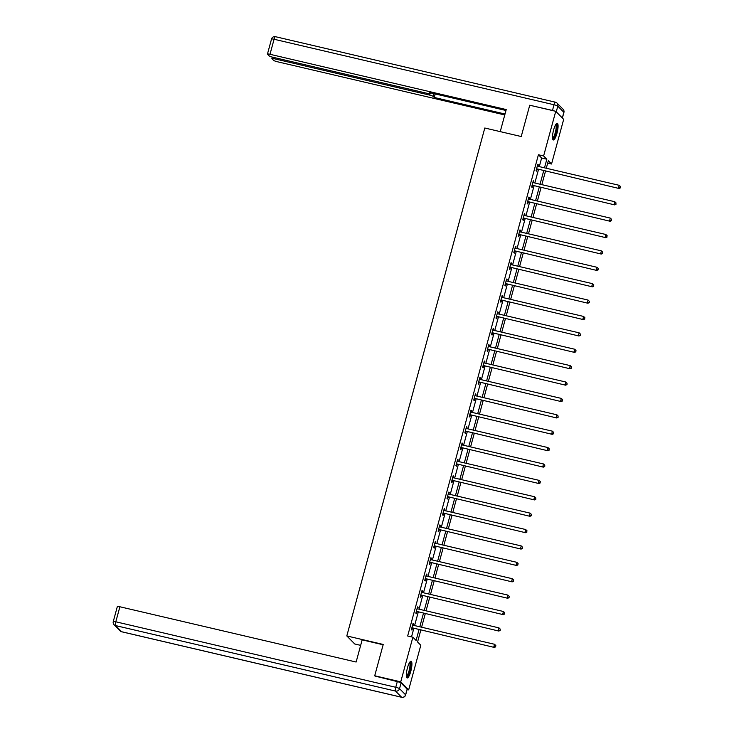 <?xml version="1.0" encoding="UTF-8"?>
<svg xmlns="http://www.w3.org/2000/svg" width="734" height="734" viewBox="0 0 734 734"><rect width="100%" height="100%" fill="white"/><g stroke="black" fill="none" stroke-linecap="round" stroke-linejoin="round"><path stroke-width="1.1" d="M407.453 667.894A8.579 2.037 -76.8 0 1 411.086 661.233A8.579 2.037 -76.8 0 1 410.801 671.28A8.579 2.037 -76.8 0 1 407.168 677.95A8.579 2.037 -76.8 0 1 407.453 667.894M553.62 129.918A8.579 2.037 -76.8 0 1 557.244 123.257A8.579 2.037 -76.8 0 1 556.959 133.313A8.579 2.037 -76.8 0 1 553.335 139.974A8.579 2.037 -76.8 0 1 553.62 129.918M360.66 645.36L354.733 643.975L346.806 635.938L484.798 128.01L521.223 136.533L529.737 105.228L555.748 111.311L563.675 119.348L551.546 164.003L548.335 160.746L546.289 168.251M547.692 163.104L551.546 164.003M420.775 630.231L417.582 641.984L420.802 645.241L408.664 689.896L400.736 681.858L412.875 637.204L416.086 640.461L418.976 629.809M407.122 689.529L408.664 689.896M539.288 166.618L541.628 158.012L538.417 154.755L407.664 635.983L412.875 637.204M411.517 636.883L413.774 628.588M414.591 625.57L418.224 612.202M419.05 609.183L422.683 595.806M423.5 592.788L427.133 579.42M427.959 576.401L431.592 563.024M432.409 560.005L436.042 546.637M436.858 543.619L440.492 530.242M441.317 527.223L444.951 513.855M445.767 510.836L449.401 497.459M450.226 494.441L453.86 481.073M454.676 478.054L458.31 464.677M459.126 461.658L462.759 448.291M463.585 445.272L467.219 431.895M468.035 428.876L471.668 415.508M472.485 412.49L476.118 399.113M476.944 396.094L480.577 382.726M481.394 379.707L485.027 366.33M485.853 363.312L489.486 349.944M490.303 346.916L493.936 333.548M494.753 330.529L498.386 317.161M499.212 314.134L502.845 300.766M503.662 297.747L507.295 284.37M508.121 281.351L511.754 267.983M512.571 264.965L516.204 251.588M517.02 248.569L520.654 235.201M521.479 232.183L525.113 218.805M525.929 215.787L529.563 202.419M530.388 199.4L534.013 186.023M534.838 183.005L538.472 169.637M537.939 166.297L538.334 164.856L537.802 164.315L536.086 170.618L536.618 171.16L537.086 169.453M533.49 182.693L533.884 181.243L533.343 180.702L531.636 187.005L532.168 187.546L532.627 185.849M529.04 199.079L529.425 197.639L528.893 197.097L527.177 203.401L527.718 203.942L528.177 202.245M524.581 215.475L524.975 214.025L524.443 213.484L522.727 219.787L523.259 220.328L523.727 218.631M520.131 231.861L520.525 230.421L519.984 229.88L518.268 236.183L518.81 236.724L519.268 235.027M515.672 248.257L516.066 246.808L515.534 246.266L513.818 252.569L514.351 253.111L514.818 251.413M511.222 264.644L511.616 263.203L511.075 262.662L509.368 268.965L509.901 269.506L510.359 267.809M506.772 281.039L507.157 279.59L506.625 279.048L504.909 285.352L505.451 285.893L505.909 284.196M502.313 297.435L502.707 295.986L502.175 295.444L500.46 301.747L500.992 302.289L501.46 300.591M497.863 313.822L498.258 312.372L497.716 311.831L496.01 318.134L496.542 318.684L497.001 316.978M493.404 330.217L493.799 328.768L493.266 328.226L491.551 334.53L492.092 335.071L492.551 333.374M488.954 346.604L489.349 345.154L488.807 344.613L487.101 350.916L487.633 351.467L488.101 349.76M484.504 363L484.89 361.55L484.357 361.009L482.642 367.312L483.183 367.853L483.642 366.156M480.045 379.386L480.44 377.946L479.908 377.395L478.192 383.698L478.724 384.249L479.192 382.542M475.595 395.782L475.99 394.332L475.449 393.791L473.742 400.094L474.274 400.636L474.733 398.938M471.136 412.169L471.531 410.728L470.999 410.178L469.283 416.481L469.824 417.031L470.283 415.325M466.686 428.564L467.081 427.115L466.549 426.573L464.833 432.877L465.365 433.418L465.833 431.72M462.236 444.951L462.631 443.51L462.09 442.96L460.374 449.272L460.915 449.814L461.374 448.107M457.777 461.347L458.172 459.897L457.64 459.356L455.924 465.659L456.456 466.2L456.924 464.503M453.328 477.733L453.722 476.293L453.181 475.742L451.474 482.054L452.006 482.596L452.465 480.889M448.878 494.129L449.263 492.679L448.731 492.138L447.015 498.441L447.557 498.982L448.015 497.285M444.419 510.515L444.813 509.075L444.281 508.534L442.565 514.837L443.097 515.378L443.565 513.672M439.969 526.911L440.363 525.461L439.822 524.92L438.115 531.223L438.648 531.765L439.106 530.067M435.51 543.298L435.904 541.857L435.372 541.316L433.656 547.619L434.189 548.16L434.656 546.454M431.06 559.693L431.454 558.244L430.913 557.702L429.207 564.006L429.739 564.547L430.197 562.85M426.61 576.08L426.995 574.639L426.463 574.098L424.747 580.401L425.289 580.943L425.748 579.245M422.151 592.476L422.545 591.026L422.013 590.485L420.298 596.788L420.83 597.329L421.298 595.632M417.701 608.862L418.096 607.422L417.554 606.88L415.848 613.184L416.38 613.725L416.839 612.028M413.242 625.258L413.637 623.808L413.104 623.267L411.389 629.57L411.93 630.111L412.389 628.414M375.441 676.5L374.716 675.766L400.736 681.858M374.716 675.766L383.231 644.461L346.806 635.938M538.417 154.755L543.619 155.966L555.748 111.311M544.49 167.829L546.83 159.223L543.619 155.966M419.802 626.79L423.435 613.422M424.252 610.404L427.885 597.026M428.702 594.008L432.335 580.64M433.161 577.612L436.794 564.244M437.611 561.226L441.244 547.858M442.07 544.83L445.703 531.462M446.52 528.443L450.153 515.075M450.97 512.048L454.603 498.68M455.429 495.661L459.062 482.284M459.879 479.265L463.512 465.897M464.328 462.879L467.962 449.502M468.787 446.483L472.421 433.115M473.237 430.096L476.871 416.719M477.696 413.701L481.33 400.333M482.146 397.314L485.78 383.937M486.596 380.918L490.229 367.55M491.055 364.532L494.688 351.155M495.505 348.136L499.138 334.768M499.964 331.75L503.597 318.373M504.414 315.354L508.047 301.986M508.864 298.967L512.497 285.59M513.323 282.572L516.956 269.204M517.773 266.185L521.406 252.808M522.232 249.789L525.856 236.421M526.682 233.403L530.315 220.026M531.132 217.007L534.765 203.639M535.591 200.611L539.224 187.243M540.041 184.225L543.674 170.857M545.472 171.27L541.839 184.647M541.022 187.665L537.389 201.033M536.563 204.052L532.93 217.429M532.113 220.448L528.48 233.816M527.663 236.834L524.03 250.211M523.204 253.23L519.571 266.598M518.755 269.626L515.121 282.994M514.295 286.012L510.662 299.38M509.846 302.408L506.212 315.776M505.396 318.795L501.762 332.172M500.937 335.19L497.303 348.558M496.487 351.577L492.853 364.954M492.028 367.973L488.394 381.341M487.578 384.359L483.945 397.736M483.128 400.755L479.495 414.123M478.669 417.141L475.036 430.519M474.219 433.537L470.586 446.905M469.76 449.924L466.136 463.301M465.31 466.319L461.677 479.687M460.86 482.706L457.227 496.083M456.401 499.102L452.768 512.47M451.951 515.488L448.318 528.865M447.501 531.884L443.868 545.252M443.042 548.27L439.409 561.648M438.593 564.666L434.959 578.034M434.133 581.053L430.5 594.43M429.684 597.448L426.05 610.816M425.234 613.844L421.6 627.212M541.628 158.012L546.83 159.223M537.692 164.7L538.334 164.856M533.242 181.096L533.884 181.243M528.783 197.483L529.425 197.639M524.333 213.878L524.975 214.025M519.883 230.265L520.525 230.421M515.424 246.661L516.066 246.808M510.974 263.047L511.616 263.203M506.515 279.443L507.157 279.59M502.065 295.839L502.707 295.986M497.615 312.225L498.258 312.372M493.156 328.621L493.799 328.768M488.706 345.008L489.349 345.154M484.247 361.403L484.89 361.55M479.797 377.79L480.44 377.946M475.348 394.186L475.99 394.332M470.889 410.572L471.531 410.728M466.439 426.968L467.081 427.115M461.989 443.354L462.631 443.51M457.53 459.75L458.172 459.897M453.08 476.137L453.722 476.293M448.621 492.532L449.263 492.679M444.171 508.919L444.813 509.075M439.721 525.315L440.363 525.461M435.262 541.701L435.904 541.857M430.812 558.097L431.454 558.244M426.353 574.483L426.995 574.639M421.903 590.879L422.545 591.026M417.453 607.266L418.096 607.422M412.994 623.661L413.637 623.808M537.123 168.903L619.046 188.491L537.123 168.903A1.101 1.055 -44.6 0 0 536.719 168.884L536.545 168.912M620.239 187.638L620.524 186.583L620.239 187.638L618.514 187.941L619.221 185.317L537.839 166.279A1.101 1.055 -44.6 0 1 537.471 166.113L537.334 166.012M537.664 169.444A1.101 1.055 -44.6 0 0 537.251 169.435L536.37 169.572M619.046 188.491L620.45 187.849M620.524 186.583L619.221 185.317M555.968 124.184A7.423 1.762 -76.8 0 1 556.675 129.147A7.423 1.762 -76.8 0 1 552.601 138.57M552.537 138.001A6.872 1.633 103.2 0 0 555.987 129.193A6.872 1.633 103.2 0 0 555.656 124.67M552.941 139.653A8.524 2.018 103.2 0 0 557.005 128.808A8.524 2.018 103.2 0 0 556.748 123.367M409.801 662.16A7.423 1.762 -76.8 0 1 410.508 667.114A7.423 1.762 -76.8 0 1 406.434 676.546M406.37 675.968A6.872 1.633 103.2 0 0 409.829 667.169A6.872 1.633 103.2 0 0 409.489 662.646M406.774 677.629A8.524 2.018 103.2 0 0 410.838 666.784A8.524 2.018 103.2 0 0 410.581 661.343M500.239 131.625L506.231 109.559L269.993 54.288A3.303 0.477 -164.8 0 0 267.451 54.077A3.303 0.477 -164.8 0 0 267.506 54.206L269.139 55.857A3.303 0.477 -164.8 0 0 272.901 57.243L427.968 93.521A3.303 0.477 -164.8 0 0 430.509 93.741A3.303 0.477 -164.8 0 0 430.454 93.603L430.647 92.86M505.983 110.485L429.445 92.585L430.454 93.603M274.727 57.665L274.424 58.784A3.303 0.477 -164.8 0 0 271.883 58.573A3.303 0.477 -164.8 0 0 271.947 58.702L273.571 60.353A3.303 0.477 -164.8 0 0 277.342 61.739L504.772 114.954M434.014 93.649L433.253 96.448L434.262 97.466L505.02 114.027M433.253 96.448A3.303 0.477 -164.8 0 0 429.491 95.062L429.821 93.842M274.424 58.784L429.491 95.062M554.574 111.036A3.303 0.477 -164.8 0 0 552.482 110.439L530.251 105.347M435.225 93.934L434.262 97.466M383.139 644.773L362.156 639.865L356.128 662.031L119.89 606.761L115.807 621.79L395.754 687.29L397.296 681.611L375.01 676.06M407.131 689.143L401.067 682.996L399.525 688.666L405.59 694.814L407.131 689.143A3.303 0.477 15.2 0 1 407.187 689.281L405.645 694.951A3.303 0.477 -164.8 0 0 405.59 694.814A3.303 3.175 -44.6 0 1 401.608 697.236L395.543 691.089L115.587 625.588L121.651 631.735L401.608 697.236A3.303 0.78 103.2 0 0 401.709 697.3A3.303 0.78 103.2 0 0 401.847 697.282M117.403 606.679A3.303 0.477 15.2 0 1 117.339 606.55A3.303 0.477 15.2 0 1 119.89 606.761M397.296 681.611A3.303 0.477 15.2 0 1 401.067 682.996M532.673 185.298L614.597 204.878L532.673 185.298A1.101 1.055 -44.6 0 0 532.26 185.28L532.095 185.307M615.789 204.024L616.074 202.979L615.789 204.024L614.055 204.336L614.771 201.712L533.389 182.665A1.101 1.055 -44.6 0 1 533.022 182.5L532.884 182.399M533.205 185.84A1.101 1.055 -44.6 0 0 532.801 185.821L531.921 185.959M614.597 204.878L616 204.245M616.074 202.979L614.771 201.712M528.223 201.685L610.137 221.273L528.223 201.685A1.101 1.055 -44.6 0 0 527.81 201.667L527.645 201.694M611.33 220.42L611.615 219.365L611.33 220.42L609.605 220.723L610.321 218.099L528.93 199.061A1.101 1.055 -44.6 0 1 528.563 198.896L528.434 198.795M528.755 202.226A1.101 1.055 -44.6 0 0 528.342 202.217L527.462 202.355M610.137 221.273L611.55 220.64M611.615 219.365L610.321 218.099M523.764 218.081L605.688 237.66L523.764 218.081A1.101 1.055 -44.6 0 0 523.36 218.062L523.186 218.09M606.88 236.807L607.165 235.761L606.88 236.807L605.155 237.119L605.862 234.495L524.48 215.447A1.101 1.055 -44.6 0 1 524.113 215.282L523.975 215.181M524.305 218.622A1.101 1.055 -44.6 0 0 523.893 218.604L523.012 218.741M605.688 237.66L607.091 237.027M607.165 235.761L605.862 234.495M519.314 234.467L601.238 254.056L519.314 234.467A1.101 1.055 -44.6 0 0 518.901 234.458L518.736 234.476M602.421 253.202L602.715 252.147L602.421 253.202L600.696 253.514L601.412 250.881L520.03 231.843A1.101 1.055 -44.6 0 1 519.663 231.678L519.525 231.577M519.846 235.008A1.101 1.055 -44.6 0 0 519.443 234.999L518.553 235.137M601.238 254.056L602.642 253.423M602.715 252.147L601.412 250.881M514.864 250.863L596.779 270.442L514.864 250.863A1.101 1.055 -44.6 0 0 514.451 250.844L514.277 250.872M597.971 269.589L598.256 268.543L597.971 269.589L596.247 269.901L596.962 267.277L515.571 248.23A1.101 1.055 -44.6 0 1 515.204 248.064L515.066 247.973M515.396 251.404A1.101 1.055 -44.6 0 0 514.984 251.386L514.103 251.523M596.779 270.442L598.182 269.809M598.256 268.543L596.962 267.277M510.405 267.249L592.329 286.838L510.405 267.249A1.101 1.055 -44.6 0 0 510.002 267.24L509.827 267.259M593.522 285.985L593.806 284.93L593.522 285.985L591.788 286.297L592.503 283.663L511.121 264.625A1.101 1.055 -44.6 0 1 510.754 264.46L510.616 264.359M510.947 267.791A1.101 1.055 -44.6 0 0 510.534 267.782L509.653 267.919M592.329 286.838L593.733 286.205M593.806 284.93L592.503 283.663M505.955 283.645L587.87 303.225L505.955 283.645A1.101 1.055 -44.6 0 0 505.543 283.627L505.377 283.654M589.063 302.371L589.347 301.325L589.063 302.371L587.338 302.683L588.053 300.059L506.671 281.012A1.101 1.055 -44.6 0 1 506.295 280.847L506.166 280.755M506.488 284.186A1.101 1.055 -44.6 0 0 506.084 284.168L505.194 284.306M587.87 303.225L589.283 302.591M589.347 301.325L588.053 300.059M501.496 300.032L583.42 319.62L501.496 300.032A1.101 1.055 -44.6 0 0 501.093 300.022L500.918 300.041M584.613 318.767L584.897 317.712L584.613 318.767L582.888 319.079L583.594 316.446L502.212 297.408A1.101 1.055 -44.6 0 1 501.845 297.242L501.707 297.142M502.038 300.573A1.101 1.055 -44.6 0 0 501.625 300.564L500.744 300.701M583.42 319.62L584.824 318.987M584.897 317.712L583.594 316.446M497.046 316.427L578.97 336.007L497.046 316.427A1.101 1.055 -44.6 0 0 496.634 316.409L496.468 316.437M580.163 335.163L580.447 334.108L580.163 335.163L578.429 335.466L579.144 332.841L497.762 313.794A1.101 1.055 -44.6 0 1 497.395 313.629L497.257 313.537M497.579 316.969A1.101 1.055 -44.6 0 0 497.175 316.95L496.294 317.088M578.97 336.007L580.374 335.374M580.447 334.108L579.144 332.841M492.597 332.814L574.511 352.403L492.597 332.814A1.101 1.055 -44.6 0 0 492.184 332.805L492.019 332.832M575.704 351.549L575.988 350.503L575.704 351.549L573.979 351.861L574.694 349.228L493.303 330.19A1.101 1.055 -44.6 0 1 492.936 330.025L492.798 329.924M493.129 333.355A1.101 1.055 -44.6 0 0 492.716 333.346L491.835 333.484M574.511 352.403L575.915 351.769M575.988 350.503L574.694 349.228M488.138 349.21L570.061 368.789L488.138 349.21A1.101 1.055 -44.6 0 0 487.734 349.191L487.559 349.219M571.254 367.945L571.538 366.89L571.254 367.945L569.52 368.248L570.235 365.624L488.853 346.576A1.101 1.055 -44.6 0 1 488.486 346.411L488.349 346.32M488.679 349.751A1.101 1.055 -44.6 0 0 488.266 349.733L487.385 349.87M570.061 368.789L571.465 368.156M571.538 366.89L570.235 365.624M483.688 365.596L565.602 385.185L483.688 365.596A1.101 1.055 -44.6 0 0 483.275 365.587L483.11 365.615M566.795 384.332L567.079 383.286L566.795 384.332L565.07 384.644L565.786 382.01L484.403 362.972A1.101 1.055 -44.6 0 1 484.036 362.807L483.899 362.706M484.22 366.147A1.101 1.055 -44.6 0 0 483.816 366.128L482.926 366.266M565.602 385.185L567.015 384.552M567.079 383.286L565.786 382.01M479.229 381.992L561.152 401.571L479.229 381.992A1.101 1.055 -44.6 0 0 478.825 381.974L478.651 382.001M562.345 400.727L562.629 399.672L562.345 400.727L560.62 401.03L561.326 398.406L479.944 379.368A1.101 1.055 -44.6 0 1 479.577 379.194L479.44 379.102M479.77 382.533A1.101 1.055 -44.6 0 0 479.357 382.515L478.476 382.653M561.152 401.571L562.556 400.938M562.629 399.672L561.326 398.406M474.779 398.378L556.702 417.967L474.779 398.378A1.101 1.055 -44.6 0 0 474.366 398.369L474.201 398.397M557.895 417.114L558.179 416.068L557.895 417.114L556.161 417.426L556.877 414.793L475.494 395.754A1.101 1.055 -44.6 0 1 475.127 395.589L474.99 395.488M475.311 398.929A1.101 1.055 -44.6 0 0 474.907 398.911L474.026 399.048M556.702 417.967L558.106 417.334M558.179 416.068L556.877 414.793M470.329 414.774L552.243 434.354L470.329 414.774A1.101 1.055 -44.6 0 0 469.916 414.756L469.751 414.783M553.436 433.51L553.72 432.454L553.436 433.51L551.711 433.812L552.427 431.188L471.035 412.15A1.101 1.055 -44.6 0 1 470.668 411.976L470.54 411.884M470.861 415.316A1.101 1.055 -44.6 0 0 470.448 415.297L469.567 415.435M552.243 434.354L553.656 433.721M553.72 432.454L552.427 431.188M465.87 431.161L547.793 450.749L465.87 431.161A1.101 1.055 -44.6 0 0 465.466 431.152L465.292 431.179M548.986 449.896L549.271 448.85L548.986 449.896L547.261 450.208L547.968 447.575L466.585 428.537A1.101 1.055 -44.6 0 1 466.218 428.372L466.081 428.271M466.411 431.711A1.101 1.055 -44.6 0 0 465.998 431.693L465.117 431.831M547.793 450.749L549.197 450.116M549.271 448.85L547.968 447.575M461.42 447.557L543.344 467.145L461.42 447.557A1.101 1.055 -44.6 0 0 461.007 447.538L460.842 447.566M544.527 466.292L544.821 465.237L544.527 466.292L542.802 466.595L543.518 463.971L462.136 444.932A1.101 1.055 -44.6 0 1 461.769 444.758L461.631 444.666M461.952 448.098A1.101 1.055 -44.6 0 0 461.548 448.079L460.658 448.217M543.344 467.145L544.747 466.503M544.821 465.237L543.518 463.971M456.961 463.943L538.884 483.532L456.961 463.943A1.101 1.055 -44.6 0 0 456.557 463.934L456.383 463.961M540.077 482.678L540.362 481.632L540.077 482.678L538.352 482.99L539.068 480.366L457.677 461.319A1.101 1.055 -44.6 0 1 457.31 461.154L457.172 461.053M457.502 464.494A1.101 1.055 -44.6 0 0 457.089 464.475L456.209 464.613M538.884 483.532L540.288 482.899M540.362 481.632L539.068 480.366M452.511 480.339L534.435 499.927L452.511 480.339A1.101 1.055 -44.6 0 0 452.107 480.32L451.933 480.348M535.627 499.074L535.912 498.019L535.627 499.074L533.893 499.377L534.609 496.753L453.227 477.715A1.101 1.055 -44.6 0 1 452.86 477.54L452.722 477.449M453.043 480.88A1.101 1.055 -44.6 0 0 452.639 480.871L451.759 480.999M534.435 499.927L535.838 499.285M535.912 498.019L534.609 496.753M448.061 496.725L529.976 516.314L448.061 496.725A1.101 1.055 -44.6 0 0 447.648 496.716L447.483 496.744M531.168 515.461L531.453 514.415L531.168 515.461L529.443 515.773L530.159 513.149L448.777 494.101A1.101 1.055 -44.6 0 1 448.401 493.936L448.272 493.835M448.593 497.276A1.101 1.055 -44.6 0 0 448.19 497.257L447.3 497.395M529.976 516.314L531.388 515.681M531.453 514.415L530.159 513.149M443.602 513.121L525.526 532.71L443.602 513.121A1.101 1.055 -44.6 0 0 443.198 513.103L443.024 513.13M526.718 531.856L527.003 530.801L526.718 531.856L524.994 532.159L525.7 529.535L444.318 510.497A1.101 1.055 -44.6 0 1 443.951 510.332L443.813 510.231M444.143 513.662A1.101 1.055 -44.6 0 0 443.731 513.653L442.85 513.791M525.526 532.71L526.929 532.067M527.003 530.801L525.7 529.535M439.152 529.517L521.076 549.096L439.152 529.517A1.101 1.055 -44.6 0 0 438.739 529.498L438.574 529.526M522.259 548.243L522.553 547.197L522.259 548.243L520.534 548.555L521.25 545.931L439.868 526.884A1.101 1.055 -44.6 0 1 439.501 526.718L439.363 526.617M439.684 530.058A1.101 1.055 -44.6 0 0 439.281 530.04L438.4 530.177M521.076 549.096L522.48 548.463M522.553 547.197L521.25 545.931M434.702 545.903L516.617 565.492L434.702 545.903A1.101 1.055 -44.6 0 0 434.289 545.885L434.115 545.913M517.809 564.639L518.094 563.584L517.809 564.639L516.085 564.941L516.8 562.317L435.409 543.279A1.101 1.055 -44.6 0 1 435.042 543.114L434.904 543.013M435.234 546.445A1.101 1.055 -44.6 0 0 434.822 546.435L433.941 546.573M516.617 565.492L518.02 564.85M518.094 563.584L516.8 562.317M430.243 562.299L512.167 581.879L430.243 562.299A1.101 1.055 -44.6 0 0 429.84 562.281L429.665 562.308M513.36 581.025L513.644 579.979L513.36 581.025L511.626 581.337L512.341 578.713L430.959 559.666A1.101 1.055 -44.6 0 1 430.592 559.501L430.454 559.4M430.785 562.84A1.101 1.055 -44.6 0 0 430.372 562.822L429.491 562.96M512.167 581.879L513.571 581.245M513.644 579.979L512.341 578.713M425.793 578.686L507.708 598.274L425.793 578.686A1.101 1.055 -44.6 0 0 425.381 578.667L425.215 578.695M508.901 597.421L509.185 596.366L508.901 597.421L507.176 597.733L507.891 595.1L426.509 576.062A1.101 1.055 -44.6 0 1 426.133 575.896L426.004 575.795M426.326 579.227A1.101 1.055 -44.6 0 0 425.922 579.218L425.032 579.355M507.708 598.274L509.121 597.641M509.185 596.366L507.891 595.1M421.334 595.081L503.258 614.661L421.334 595.081A1.101 1.055 -44.6 0 0 420.931 595.063L420.756 595.091M504.451 613.808L504.735 612.762L504.451 613.808L502.726 614.119L503.432 611.495L422.05 592.448A1.101 1.055 -44.6 0 1 421.683 592.283L421.545 592.182M421.876 595.623A1.101 1.055 -44.6 0 0 421.463 595.604L420.582 595.742M503.258 614.661L504.662 614.028M504.735 612.762L503.432 611.495M416.884 611.468L498.808 631.056L416.884 611.468A1.101 1.055 -44.6 0 0 416.472 611.459L416.306 611.477M500.001 630.203L500.285 629.148L500.001 630.203L498.267 630.515L498.982 627.882L417.6 608.844A1.101 1.055 -44.6 0 1 417.233 608.679L417.096 608.578M417.417 612.009A1.101 1.055 -44.6 0 0 417.013 612L416.132 612.138M498.808 631.056L500.212 630.423M500.285 629.148L498.982 627.882M412.435 627.864L494.349 647.443L412.435 627.864A1.101 1.055 -44.6 0 0 412.022 627.845L411.857 627.873M495.542 646.59L495.826 645.544L495.542 646.59L493.817 646.902L494.532 644.278L413.141 625.23A1.101 1.055 -44.6 0 1 412.774 625.065L412.646 624.973M412.967 628.405A1.101 1.055 -44.6 0 0 412.554 628.387L411.673 628.524M494.349 647.443L495.762 646.81M495.826 645.544L494.532 644.278M536.719 168.884L537.251 169.435M562.317 117.963L563.85 112.293L557.794 106.146L556.253 111.816M552.482 110.439L554.023 104.76L274.076 39.26L269.993 54.288M271.589 39.186A3.303 0.477 15.2 0 1 271.525 39.049A3.303 0.477 15.2 0 1 274.076 39.26A3.303 0.78 103.2 0 1 275.47 36.7A3.303 3.303 0 0 0 271.525 39.049L267.451 54.077M275.571 36.764A3.303 0.78 103.2 0 0 275.47 36.7L555.418 102.2A3.303 0.78 103.2 0 0 554.023 104.76A3.303 0.477 15.2 0 1 557.794 106.146A3.303 3.175 135.4 0 0 557.014 103.099A3.303 3.303 0 0 0 555.418 102.2A3.303 0.78 103.2 0 1 555.528 102.265A3.303 3.175 135.4 0 1 557.014 103.099L563.079 109.247A3.303 3.175 -44.6 0 1 563.85 112.293A3.303 0.477 15.2 0 1 563.914 112.43A3.303 3.303 0 0 0 563.079 109.247M120.156 630.901A3.303 3.303 0 0 0 121.761 631.8A3.303 0.78 103.2 0 1 121.651 631.735A3.303 3.175 135.4 0 1 120.156 630.901L114.1 624.753A3.303 3.175 -44.6 0 0 115.587 625.588A3.303 0.78 103.2 0 1 115.807 621.79A3.303 0.477 -164.8 0 0 113.265 621.57L117.339 606.55M405.645 694.951A3.303 3.303 0 0 1 401.709 697.3L121.761 631.8A3.303 0.78 103.2 0 0 121.881 631.79M395.754 687.29A3.303 0.78 103.2 0 0 395.543 691.089A3.303 3.175 135.4 0 0 399.525 688.666A3.303 0.477 -164.8 0 0 395.754 687.29M532.26 185.28L532.801 185.821M527.81 201.667L528.342 202.217M523.36 218.062L523.893 218.604M518.901 234.458L519.443 234.999M514.451 250.844L514.984 251.386M510.002 267.24L510.534 267.782M505.543 283.627L506.084 284.168M501.093 300.022L501.625 300.564M496.634 316.409L497.175 316.95M492.184 332.805L492.716 333.346M487.734 349.191L488.266 349.733M483.275 365.587L483.816 366.128M478.825 381.974L479.357 382.515M474.366 398.369L474.907 398.911M469.916 414.756L470.448 415.297M465.466 431.152L465.998 431.693M461.007 447.538L461.548 448.079M456.557 463.934L457.089 464.475M452.107 480.32L452.639 480.871M447.648 496.716L448.19 497.257M443.198 513.103L443.731 513.653M438.739 529.498L439.281 530.04M434.289 545.885L434.822 546.435M429.84 562.281L430.372 562.822M425.381 578.667L425.922 579.218M420.931 595.063L421.463 595.604M416.472 611.459L417.013 612M412.022 627.845L412.554 628.387M562.391 118.046L563.914 112.43M430.748 92.888L430.509 93.741M271.883 58.573L272.286 57.087M113.265 621.57A3.303 3.303 0 0 0 114.1 624.753"/></g></svg>
